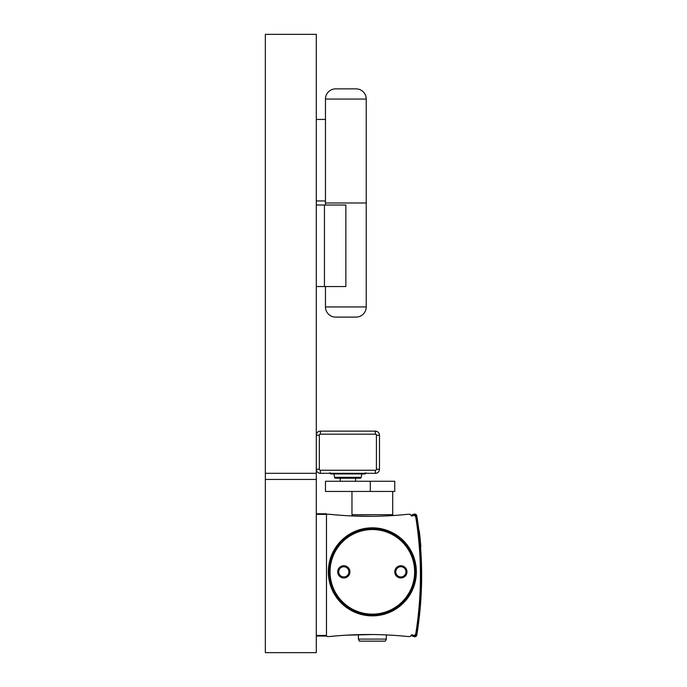 <?xml version="1.0" encoding="UTF-8"?>
<svg xmlns="http://www.w3.org/2000/svg" width="687" height="687" viewBox="0 0 687 687"><rect width="100%" height="100%" fill="white"/><g stroke="black" fill="none" stroke-linecap="round" stroke-linejoin="round"><path stroke-width="1.03" d="M316.295 636.042L326.48 636.042L326.48 513.764L316.295 513.764M316.295 652.65L265.345 652.65L265.345 479.432L316.295 479.432L316.295 652.65M316.295 479.432L316.295 473.317L265.345 473.317L265.345 479.432M316.295 119.435L325.466 119.435M325.466 286.548L325.466 306.926L366.223 306.926L366.223 99.057L325.466 99.057L325.466 202.991L366.223 202.991L325.466 202.991L325.466 205.027M356.029 88.863L335.651 88.863L356.029 88.863A10.193 10.193 0 0 1 366.223 99.057M325.466 99.057A10.193 10.193 0 0 1 335.651 88.863M316.295 200.956L325.466 200.956M324.444 205.027L345.844 205.027L345.844 286.548L324.444 286.548L324.444 205.027L316.295 205.027M265.345 473.317L265.345 34.35L316.295 34.35L316.295 473.317M324.444 286.548L316.295 286.548M356.029 317.111L335.651 317.111L356.029 317.111A10.193 10.193 0 0 0 366.223 306.926M325.466 306.926A10.193 10.193 0 0 0 335.651 317.111M325.483 481.261L325.483 491.454L325.492 481.261L370.302 481.261L370.302 491.454L394.75 491.454L394.742 481.261L370.302 481.261M325.483 491.454L370.302 491.454M319.352 469.238L319.352 435.206A1.022 1.022 0 0 1 320.374 434.184L375.394 434.184A1.022 1.022 0 0 1 376.416 435.206L379.473 435.206A4.079 4.079 0 0 0 375.394 431.127L320.374 431.127L375.394 431.127A4.079 4.079 0 0 1 379.473 435.206L379.473 469.238A4.079 4.079 0 0 1 375.394 473.317L320.374 473.317A4.079 4.079 0 0 1 316.295 469.238A4.079 4.079 0 0 0 320.374 473.317L320.374 470.26A1.022 1.022 0 0 1 319.352 469.238L316.295 469.238M316.295 435.206A4.079 4.079 0 0 1 320.374 431.127A4.079 4.079 0 0 0 316.295 435.206A4.079 4.079 0 0 1 320.374 431.127A4.079 4.079 0 0 0 316.295 435.206L319.352 435.206M375.394 470.26A1.022 1.022 0 0 0 376.416 469.238L379.473 469.238A4.079 4.079 0 0 1 375.394 473.317A4.079 4.079 0 0 0 379.473 469.238A4.079 4.079 0 0 1 375.394 473.317L375.394 470.26L320.374 470.26M329.537 472.914L330.541 473.927L329.537 472.914L330.541 473.927L329.537 472.914L330.541 473.927L365.218 473.927L366.223 472.914L365.218 473.927M330.55 473.927L330.559 472.914M334.509 477.328L361.25 477.328A1.022 1.022 0 0 1 360.246 478.204L335.522 478.204A1.022 1.022 0 0 1 334.509 477.328L334.028 473.927M365.201 473.927L365.201 472.914M418.933 530.725L419.405 532.09A368.352 368.352 0 0 1 420.762 545.71L420.556 547.024M419.233 530.699L419.405 532.09M416.786 515.765A368.043 368.043 0 0 1 416.786 635.063A2.035 2.035 0 0 1 414.081 636.651L411.874 635.844L412.226 634.891L414.424 635.69A1.022 1.022 0 0 0 415.781 634.9A367.03 367.03 0 0 0 415.781 515.928A1.022 1.022 0 0 0 414.424 515.138L412.226 515.937A1.022 1.022 0 0 1 410.92 515.327L410.783 514.949A1.022 1.022 0 0 0 409.821 514.28L408.001 514.28A378.606 378.606 0 0 1 329.537 514.28L327.501 514.28A1.022 1.022 0 0 0 326.48 515.293L326.48 635.535A1.022 1.022 0 0 0 327.501 636.548L329.537 636.548A378.606 378.606 0 0 1 408.001 636.548L409.821 636.548A1.022 1.022 0 0 0 410.783 635.879L410.92 635.501A1.022 1.022 0 0 1 412.226 634.891L412.947 635.157A2.035 2.035 0 0 0 415.781 633.612A366.824 366.824 0 0 0 415.781 517.217A2.035 2.035 0 0 0 412.947 515.671L412.226 515.937L411.874 514.975L414.081 514.177A2.035 2.035 0 0 1 416.786 515.765M419.439 532.434L419.517 533.095M420.727 545.323L420.676 544.705M420.856 546.886L420.762 545.71M420.573 543.511L420.53 542.97M419.697 534.649L419.637 534.091M328.317 572.254A44.02 44.02 0 0 0 372.337 615.87A44.02 44.02 0 0 0 416.356 571.85A44.02 44.02 0 0 0 372.337 527.831A44.02 44.02 0 0 0 328.317 572.254M372.337 528.543A43.307 43.307 0 0 1 415.644 571.85A43.307 43.307 0 0 1 372.337 615.148A43.307 43.307 0 0 1 329.03 571.85A43.307 43.307 0 0 1 372.337 528.543M400.865 566.749A5.092 5.092 0 0 0 395.772 571.85A5.092 5.092 0 0 0 400.865 576.943A5.092 5.092 0 0 0 405.965 571.85A5.092 5.092 0 0 0 400.865 566.749M400.865 565.736A6.114 6.114 0 0 0 394.75 571.85A6.114 6.114 0 0 0 400.865 577.965A6.114 6.114 0 0 0 406.979 571.85A6.114 6.114 0 0 0 400.865 565.736M395.652 515.362L394.544 515.439M394.415 515.448L392.449 515.576L392.715 514.683L351.959 514.683L352.586 515.971M372.337 634.53L345.956 635.2M346.025 635.2L350.001 634.977M350.009 634.977L353.041 634.84M354.02 634.797L358.305 634.659M343.809 566.749A5.092 5.092 0 0 0 338.708 571.85A5.092 5.092 0 0 0 343.809 576.943A5.092 5.092 0 0 0 348.902 571.85A5.092 5.092 0 0 0 343.809 566.749M343.809 565.736A6.114 6.114 0 0 0 337.695 571.85A6.114 6.114 0 0 0 343.809 577.965A6.114 6.114 0 0 0 349.923 571.85A6.114 6.114 0 0 0 343.809 565.736M372.337 614.135A42.285 42.285 0 0 1 330.052 571.85A42.285 42.285 0 0 1 372.337 529.557A42.285 42.285 0 0 1 414.622 571.85A42.285 42.285 0 0 1 372.337 614.135M420.427 574.392L420.384 581.46M351.555 515.92L372.337 516.298M416.966 625.737L416.296 630.331M416.932 625.943L416.794 626.93M416.769 627.137L416.511 628.888M386.326 639.099L358.408 639.099L359.353 641.134L385.373 641.134L386.326 639.099L386.326 634.917L386.781 634.943M388.902 635.046L390.577 635.14M390.783 635.157L391.221 635.183M392.638 635.269L393.308 635.312M393.548 635.32L394.355 635.381M394.613 635.398L395.755 635.475M395.995 635.492L400.186 635.818M400.212 635.818L401.886 635.964M326.48 514.374L316.295 514.374M326.48 635.432L316.295 635.432M376.416 435.206L376.416 469.238M375.394 431.127L375.394 434.184M320.374 434.184L320.374 431.127M394.75 481.261L394.75 491.454M340.254 481.261L340.254 478.204M355.54 481.261L355.54 478.204M351.959 491.454L351.959 514.683M392.715 491.454L392.715 514.683M361.25 477.328L361.74 473.927M358.408 634.651L358.408 639.099"/></g></svg>
